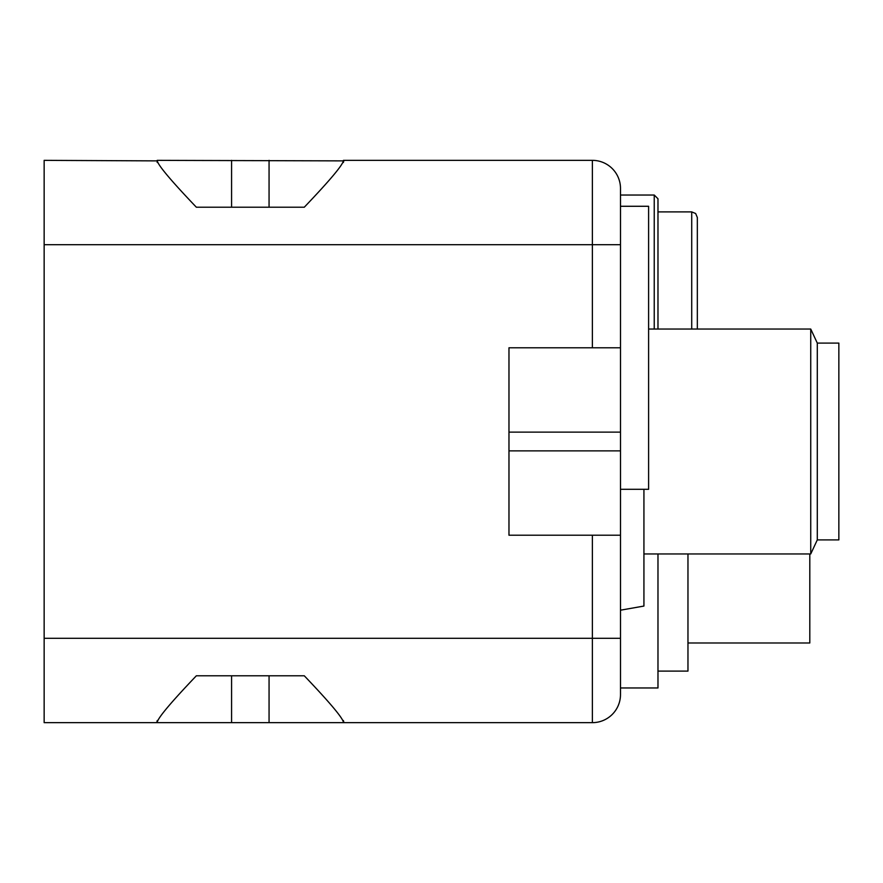 <?xml version="1.0" encoding="UTF-8"?>
<svg xmlns="http://www.w3.org/2000/svg" width="883" height="883" viewBox="0 0 883 883"><rect width="100%" height="100%" fill="white"/><g stroke="black" fill="none" stroke-linecap="round" stroke-linejoin="round"><path stroke-width="1.32" d="M304.282 207.218L196.357 207.218L304.282 207.218C330.374 179.867 343.432 164.249 343.454 160.353L592.383 160.353A28.113 28.113 0 0 1 620.495 188.465L620.495 347.781L508.972 347.781L508.972 535.219L592.383 535.219L592.383 722.647A28.113 28.113 0 0 0 620.495 694.535L620.495 638.299L44.15 638.299L44.15 722.647L592.383 722.647M344.039 160.883L157.196 160.353C157.218 164.249 170.264 179.867 196.357 207.218M156.611 160.883L44.15 160.353L44.15 638.299M156.611 722.117L157.196 722.647C157.218 718.751 170.264 703.133 196.357 675.782L304.282 675.782C330.374 703.133 343.432 718.751 343.454 722.647L343.454 720.539M592.383 535.219L620.495 535.219L620.495 638.299M196.357 675.782L304.282 675.782M344.039 722.117L343.454 722.647M620.495 535.219L620.495 347.781M657.978 553.961L657.978 687.967L620.495 687.967L620.495 610.186L643.928 606.058L643.928 489.292M817.294 539.899L817.294 343.101L838.85 343.101L838.85 539.899L817.294 539.899L810.737 553.961L810.737 329.039L648.608 329.039M657.978 671.102L687.967 671.102L687.967 553.961M687.967 642.99L809.799 642.99L809.799 553.961M657.978 329.039L657.978 198.774L657.978 211.898L691.72 211.898L695.661 213.52L697.338 217.527L697.338 329.039L697.338 217.527M620.495 223.598L620.495 206.28L648.608 206.28L648.608 489.292L620.495 489.292M44.15 244.701L620.495 244.701M592.383 160.353L592.383 347.781M343.454 162.461L343.454 160.353M269.061 207.218L269.061 160.353M231.578 160.353L231.578 207.218M157.196 162.461L157.196 160.353M508.972 450.871L620.495 450.871M508.972 432.129L620.495 432.129M269.061 722.647L269.061 675.782M231.578 675.782L231.578 722.647M157.196 722.647L157.196 720.539M654.237 329.039L654.237 195.033L620.495 195.033M691.72 329.039L691.72 211.898M810.737 553.961L643.928 553.961M817.294 343.101L810.737 329.039M654.237 195.033L657.978 198.774"/></g></svg>
